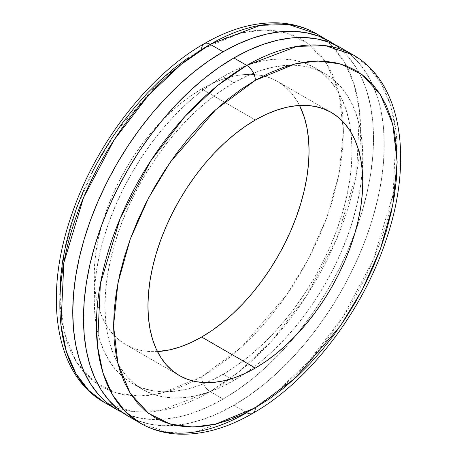 <?xml version="1.0" encoding="UTF-8"?>
<svg xmlns="http://www.w3.org/2000/svg" width="457" height="457" viewBox="0 0 457 457"><rect width="100%" height="100%" fill="white"/><g stroke="black" fill="none" stroke-linecap="round" stroke-linejoin="round"><path stroke-width="0.34" stroke-dasharray="2.29 1.71" d="M140.425 423.233L168.313 432.493L196.636 431.711L246.763 412.7A12.15 7.015 -120 0 0 252.835 413.299M204.165 43.723A12.15 7.015 -120 0 0 201.646 49.287L161.944 78.753L116.575 131.148L94.822 167.028L76.542 208.192L64.22 252.047L59.861 294.868L64.22 332.65L76.542 362.281L94.822 382.338L116.575 393.1L139.516 396.048L161.944 393.1L201.646 376.728A12.15 7.015 -120 0 0 210.237 391.615L160.116 410.626L131.793 411.403L103.905 402.149A212.671 122.784 120 0 0 210.237 391.615L223.13 399.058A212.671 122.784 -60 0 1 122.299 412.454L127.732 414.716L139.585 418.024L152.238 419.48L165.583 419.063L179.475 416.784L193.791 412.66L208.392 406.73L223.13 399.058L210.237 391.615A212.671 122.784 120 0 0 349.171 204.205A212.671 122.784 120 0 0 316.575 33.789L331.753 45.517L344.567 62.358L354.084 84.282L359.516 110.794L356.62 173.249L336.855 238.548L306.264 296.165L271.978 340.659L239.131 371.701L210.237 391.615A12.15 7.015 60 0 1 201.646 376.728L215.544 367.919L229.305 357.614L242.804 345.915L255.909 332.942L268.482 318.809L280.421 303.659L291.595 287.636L301.906 270.892L311.251 253.595L319.54 235.903L326.692 217.989L332.639 200.035L337.329 182.2L340.711 164.663L342.75 147.588L343.436 131.148L342.75 115.495L340.711 100.78L337.329 87.144L332.639 74.725L326.692 63.637L319.54 53.983L311.251 45.866L301.906 39.353L291.595 34.515L280.421 31.396L268.482 30.031L255.909 30.419L242.804 32.573L229.305 36.463L215.544 42.05L201.646 49.287L187.747 58.096M223.13 374.249L233.87 380.453A182.286 105.247 -60 0 1 142.727 389.478A182.286 105.247 -60 0 1 114.787 243.41A182.286 105.247 -60 0 1 233.87 82.774L223.13 76.57A182.286 105.247 120 0 0 104.042 237.206A182.286 105.247 120 0 0 131.987 383.28A182.286 105.247 120 0 0 206.33 382.68A182.286 105.247 120 0 0 223.13 374.249L235.761 366.24L248.277 356.871L260.547 346.24L272.458 334.438L283.888 321.597L294.742 307.818L304.899 293.251L314.273 278.033L322.768 262.307L330.302 246.226L336.809 229.94L342.213 213.613L346.475 197.401L349.548 181.458L351.404 165.942L352.027 150.993L351.404 136.763L349.548 123.384L346.475 110.994L342.213 99.7L336.809 89.618L330.302 80.843L322.768 73.463L314.273 67.545L304.899 63.146L294.742 60.313L283.888 59.067L272.458 59.421L260.547 61.381L248.277 64.911L235.761 69.995L223.13 76.57L210.494 84.585L197.984 93.948L185.713 104.584L173.803 116.381L162.366 129.228L151.518 143.001L141.356 157.568L131.987 172.786L123.493 188.513L115.952 204.599L109.452 220.88L104.042 237.206L99.78 253.418L96.707 269.362L94.85 284.882L94.233 299.826L94.85 314.062L96.707 327.435L99.78 339.831L104.042 351.125L109.452 361.201L115.952 369.976L123.493 377.356L131.987 383.274L141.356 387.673L151.518 390.512L162.366 391.758L173.803 391.398L185.713 389.444L197.984 385.908L210.494 380.83L223.13 374.249A182.286 105.247 120 0 0 350.925 132.227A182.286 105.247 120 0 0 314.273 67.545A182.286 105.247 120 0 0 223.13 76.57L233.87 82.774L246.506 76.199L259.016 71.115L271.287 67.579L283.197 65.625L294.634 65.265L305.482 66.511L315.644 69.35L325.013 73.748L333.507 79.667L341.042 87.047L347.548 95.821L352.958 105.898L357.22 117.192L360.293 129.588L362.15 142.961L362.767 157.197L362.15 172.14L360.293 187.661L357.22 203.605L352.958 219.817L347.548 236.143L341.042 252.424L333.507 268.51L325.013 284.237L315.644 299.455L305.482 314.022L294.634 327.795L283.197 340.642L271.287 352.438L259.016 363.075L246.506 372.438L233.87 380.453L221.234 387.028L208.723 392.112L196.453 395.642L184.542 397.601L173.112 397.956L162.258 396.71L152.101 393.877L142.727 389.478L134.232 383.56L126.698 376.18L120.191 367.405L114.787 357.323L110.525 346.029L107.452 333.639L105.596 320.26L104.973 306.03L105.596 291.086L107.452 275.565L110.525 259.622L114.787 243.41L120.191 227.083L126.698 210.797L134.232 194.716L142.727 178.99L152.101 163.772L162.258 149.205L173.112 135.426L184.542 122.585L196.453 110.783L208.723 100.152L221.234 90.783L233.87 82.774A182.286 105.247 -60 0 1 325.013 73.748A182.286 105.247 -60 0 1 352.958 219.817A182.286 105.247 -60 0 1 233.87 380.453L223.13 374.249M233.87 405.256L246.763 412.7L233.87 405.256A212.671 122.784 120 0 0 372.803 217.852A212.671 122.784 120 0 0 340.202 47.437L350.113 54.337L358.905 62.952L366.497 73.189L372.803 84.951L377.773 98.124L381.361 112.582L383.526 128.189L384.251 144.789L383.526 162.229L381.361 180.338L377.773 198.938L372.803 217.852L366.497 236.897L358.905 255.897L350.113 274.657L340.208 293.006L329.269 310.76L317.415 327.755L304.762 343.824L291.417 358.814L277.525 372.575L263.209 384.983L248.608 395.911L233.87 405.256A212.671 122.784 120 0 1 127.537 415.79L138.471 420.92L150.324 424.227L162.983 425.678L176.322 425.261L190.215 422.982L204.53 418.858L219.132 412.928L233.87 405.256M201.646 88.978L255.354 119.985L201.646 88.978L212.174 83.494L222.599 79.261L232.824 76.313L242.753 74.685L252.281 74.388L261.324 75.428L269.79 77.787L277.599 81.455A151.907 87.704 120 0 0 201.646 88.978A151.907 87.704 120 0 0 102.408 222.839A151.907 87.704 120 0 0 125.692 344.561L118.614 339.631L112.336 333.479L106.915 326.167L102.408 317.769L98.855 308.355L96.296 298.027L94.748 286.882L94.233 275.023L94.748 262.569L96.296 249.636L98.855 236.349L102.408 222.839L106.915 209.232L112.336 195.665L118.614 182.263L125.692 169.153L133.501 156.471L141.973 144.332L151.01 132.856L160.538 122.15L170.467 112.319L180.692 103.459L191.117 95.65L201.646 88.978M299.546 105.453A151.907 87.704 120 0 0 277.599 81.455L284.677 86.384L290.96 92.537L296.376 99.849L299.546 105.453M334.701 44.569L339.374 48.139L348.165 56.748L355.752 66.985L362.064 78.747L367.034 91.92L370.621 106.384L372.786 121.985L373.512 138.591L372.786 156.026L370.621 174.134L367.034 192.734L362.064 211.648L355.752 230.699L348.165 249.693L339.374 268.459L329.463 286.802L318.529 304.562L306.676 321.557L294.017 337.626L280.678 352.61L266.779 366.377L252.47 378.779L237.869 389.707L223.13 399.058A212.671 122.784 -60 0 0 360.567 216.544A212.671 122.784 -60 0 0 334.695 44.569M92.046 172.42L83.757 190.112M59.861 294.868L60.541 310.52L62.586 325.235L65.962 338.871L70.652 351.29L76.599 362.378L83.757 372.032L92.046 380.15L101.385 386.662L111.697 391.5L122.876 394.62L134.809 395.985L147.388 395.596L160.487 393.443L173.986 389.553L187.747 383.966L201.646 376.728L241.347 347.263L286.716 294.868L308.469 258.988L326.755 217.823L339.071 173.968L343.436 131.148L339.071 93.365L326.755 63.734L308.469 43.678L286.716 32.915L263.78 29.968L241.347 32.915L201.646 49.287M157.454 351.57L151.01 351.627L141.973 350.588L133.501 348.228L125.692 344.561A151.907 87.704 120 0 0 157.454 351.57M353.095 54.874A212.671 122.784 -60 0 1 385.691 225.29A212.671 122.784 -60 0 1 246.763 412.7L275.651 392.786L308.498 361.744L342.784 317.249L373.38 259.633L393.14 194.334L396.036 131.879L390.604 105.367L381.087 83.442L368.273 66.602L353.095 54.874M131.987 383.28L142.727 389.478M331.308 112.462L277.599 81.455M179.401 375.568L125.692 344.561M314.273 67.545L325.013 73.748"/><path stroke-width="0.69" d="M127.537 415.79L117.626 408.884L108.835 400.275L101.248 390.038L94.936 378.276L89.966 365.103L86.379 350.639L84.214 335.038L83.488 318.432L84.214 300.997L86.379 282.889L89.966 264.289L94.936 245.375L101.248 226.324L108.835 207.329L117.626 188.57L127.537 170.221L138.471 152.461L150.324 135.466L162.983 119.397L176.322 104.413L190.215 90.646L204.53 78.244L219.132 67.316L233.87 57.965L248.608 50.293L263.209 44.363L277.525 40.239L291.417 37.96L304.762 37.543L317.415 38.999L329.269 42.307L340.208 47.437A212.671 122.784 120 0 0 233.87 57.965L246.763 65.408A12.15 7.015 60 0 1 255.354 80.295L295.056 63.923L317.484 60.975L340.425 63.923L362.178 74.685L380.458 94.742L392.78 124.373L397.139 162.155L392.78 204.976L380.458 248.831L362.178 289.995L340.425 325.875L295.056 378.27L255.354 407.735L215.653 424.107L193.22 427.055L170.284 424.107L148.525 413.345L130.245 393.288L117.929 363.658L113.565 325.875L117.929 283.054L130.245 239.2L148.525 198.035L170.284 162.155L215.653 109.76L255.354 80.295A12.15 7.015 -120 0 0 246.763 65.408L217.869 85.322L185.022 116.364L150.736 160.858L120.145 218.475L100.38 283.774L97.484 346.229L102.916 372.741L112.433 394.665L125.247 411.506L140.425 423.233A212.671 122.784 -60 0 1 107.829 252.818A212.671 122.784 -60 0 1 246.763 65.408L233.87 57.965A212.671 122.784 120 0 0 94.936 245.375A212.671 122.784 120 0 0 127.537 415.79L140.425 423.233C152.021 429.866 164.823 433.51 178.841 434.15C202.674 434.99 227.34 428.038 252.835 413.299A12.15 7.015 -120 0 0 255.354 407.735L241.456 414.973L227.695 420.56L214.196 424.45L201.091 426.604L188.518 426.992L176.579 425.627L165.405 422.508L155.094 417.669L145.749 411.157L137.46 403.04L130.308 393.386L124.361 382.298L119.671 369.879L116.289 356.243L114.25 341.528L113.565 325.875L114.25 309.435L116.289 292.36L119.671 274.823L124.361 256.988L130.308 239.034L137.46 221.119L145.749 203.428L155.094 186.13L165.405 169.387L176.579 153.363L188.518 138.214L201.091 124.081L214.196 111.108L227.695 99.409L241.456 89.104L255.354 80.295L269.253 73.057L283.014 67.47L296.513 63.58L309.612 61.427L322.191 61.038L334.124 62.409L345.303 65.522L355.615 70.361L364.954 76.873L373.243 84.991L380.401 94.645L386.348 105.733L391.038 118.152L394.414 131.787L396.459 146.503L397.139 162.155L396.459 178.596L394.414 195.67L391.038 213.208L386.348 231.042L380.401 249.002L373.243 266.911L364.954 284.602L355.615 301.9L345.303 318.643L334.124 334.667L322.191 349.816L309.612 363.949L296.513 376.928L283.014 388.621L269.253 398.927L255.354 407.735A12.15 7.015 60 0 1 252.835 413.299A12.15 7.015 60 0 1 246.763 412.7A212.671 122.784 -60 0 1 140.425 423.233M116.792 409.586L106.887 402.686L98.095 394.071L90.503 383.834L84.197 372.072L79.227 358.899L75.639 344.441L73.474 328.834L72.749 312.234L73.474 294.794L75.639 276.685L79.227 258.085L84.197 239.171L90.503 220.125L98.095 201.126L106.887 182.366L116.792 164.017L127.732 146.263L139.585 129.268L152.238 113.199L165.583 98.209L179.475 84.448L193.791 72.04L208.392 61.112L223.13 51.767A212.671 122.784 -60 0 0 84.197 239.171A212.671 122.784 -60 0 0 116.798 409.586L122.299 412.454A212.671 122.784 -60 0 1 116.798 409.586L103.905 402.149L88.727 390.421L75.913 373.58L66.396 351.656L60.964 325.144L63.86 262.689L83.62 197.39L114.216 139.773L148.502 95.279L181.349 64.237L210.237 44.323A12.15 7.015 -120 0 0 204.165 43.723A12.15 7.015 60 0 1 210.237 44.323A212.671 122.784 120 0 0 71.303 231.733A212.671 122.784 120 0 0 103.905 402.149C54.84 374.409 43.689 296.987 70.606 217.92C94.022 146.006 147.588 75.776 204.165 43.723C229.46 29.099 253.949 22.142 277.627 22.85C291.846 23.421 304.83 27.072 316.575 33.789A212.671 122.784 120 0 0 210.237 44.323L223.13 51.767L210.237 44.323L260.364 25.312L288.687 24.535L316.575 33.789L334.701 44.569A212.671 122.784 -60 0 0 329.463 41.233L318.529 36.103L306.676 32.795L294.017 31.344L280.678 31.762L266.779 34.041L252.47 38.165L237.869 44.095L223.13 51.767A212.671 122.784 -60 0 1 329.463 41.233M255.354 119.985A151.907 87.704 -60 0 1 331.308 112.462A151.907 87.704 -60 0 1 354.592 234.184A151.907 87.704 -60 0 1 255.354 368.045L201.646 337.038A151.907 87.704 120 0 0 299.546 105.453L304.436 117.66L306.995 127.989L308.544 139.134L309.063 150.993L308.544 163.446L306.995 176.379L304.436 189.666L300.883 203.176L296.376 216.784L290.96 230.351L284.677 243.752L277.599 256.863L269.79 269.544L261.324 281.683L252.281 293.16L242.753 303.865L232.824 313.696L222.599 322.556L212.174 330.365L201.646 337.038L191.117 342.522L180.692 346.754L170.467 349.702L157.454 351.57A151.907 87.704 120 0 0 201.646 337.038L255.354 368.045A151.907 87.704 -60 0 1 179.401 375.568A151.907 87.704 -60 0 1 156.117 253.846A151.907 87.704 -60 0 1 255.354 119.985L244.826 126.658L234.395 134.467L224.17 143.327L214.247 153.158L204.719 163.863L195.676 175.339L187.21 187.479L179.401 200.16L172.323 213.27L166.04 226.672L160.624 240.239L156.117 253.846L152.564 267.356L150.005 280.644L148.456 293.577L147.937 306.03L148.456 317.889L150.005 329.034L152.564 339.362L156.117 348.777L160.624 357.174L166.04 364.486L172.323 370.638L179.401 375.568L187.21 379.236L195.676 381.601L204.719 382.635L214.247 382.338L224.17 380.71L234.395 377.762L244.826 373.529L255.354 368.045L265.883 361.373L276.308 353.564L286.533 344.704L296.462 334.872L305.99 324.167L315.027 312.691L323.499 300.552L331.308 287.87L338.386 274.76L344.664 261.358L350.085 247.791L354.592 234.184L358.145 220.674L360.704 207.387L362.252 194.453L362.767 182L362.252 170.141L360.704 158.996L358.145 148.668L354.592 139.254L350.085 130.856L344.664 123.544L338.386 117.392L331.308 112.462L323.499 108.795L315.027 106.435L305.99 105.396L296.462 105.693L286.533 107.321L276.308 110.268L265.883 114.501L255.354 119.985M187.747 58.096L173.986 68.401L160.487 80.101L147.388 93.074L134.809 107.206L122.876 122.356L111.697 138.38L101.385 155.123L92.046 172.42M83.757 190.112L76.599 208.026L70.652 225.981L65.962 243.815L62.586 261.353L60.541 278.427L59.861 294.868M246.763 65.408A212.671 122.784 -60 0 1 353.095 54.874L325.207 45.62L296.884 46.403L246.763 65.408M201.646 49.287A12.15 7.015 60 0 1 204.165 43.723M340.202 47.437L353.095 54.874C402.383 82.734 413.391 160.71 386.056 240.125C362.47 311.703 309.132 381.401 252.835 413.299"/></g></svg>
